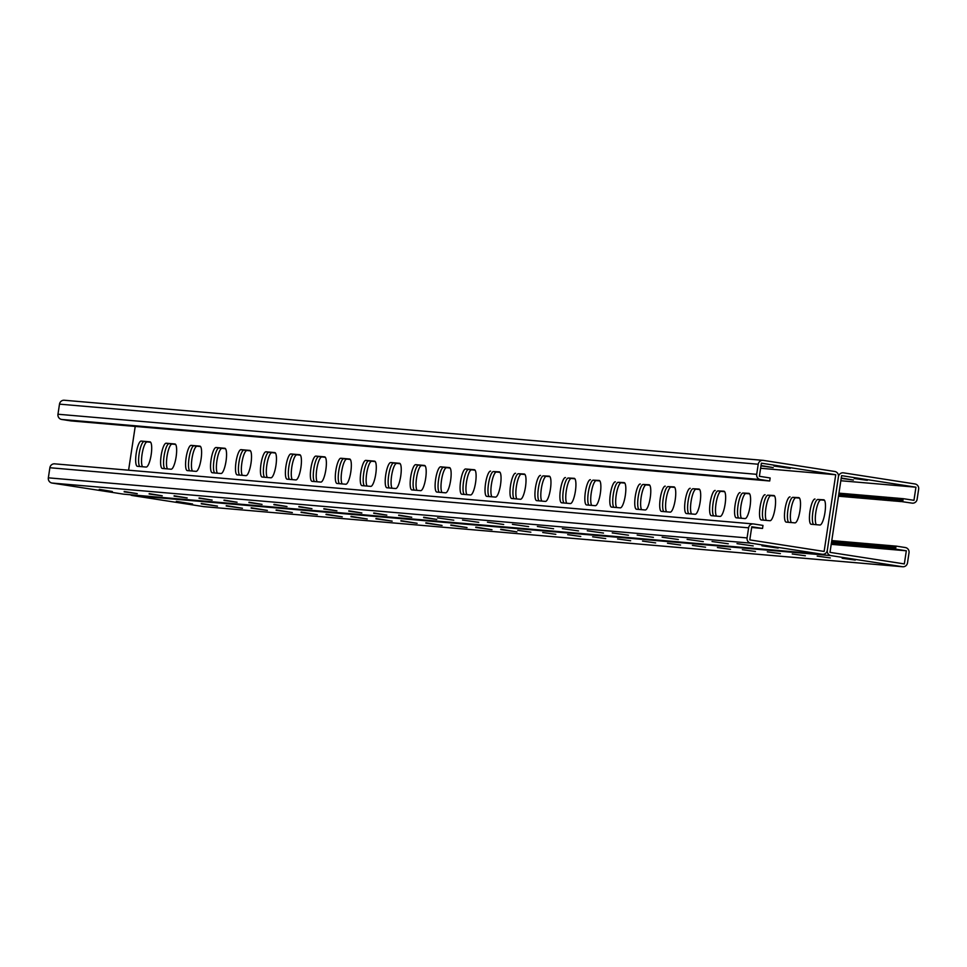 <?xml version="1.0" encoding="UTF-8"?>
<svg xmlns="http://www.w3.org/2000/svg" width="967" height="967" viewBox="0 0 967 967"><rect width="100%" height="100%" fill="white"/><g stroke="black" fill="none" stroke-linecap="round" stroke-linejoin="round"><path stroke-width="1.45" d="M903.19 498.706L901.957 498.549L901.498 501.571L912.038 503.13A4.593 4.46 -85.1 0 0 917.127 499.262L918.65 489.169A4.593 4.46 -85.1 0 0 914.939 483.947L843.526 472.851A4.593 4.46 -85.1 0 0 838.437 476.707L827.293 550.392L838.437 476.707A4.593 4.46 94.9 0 0 834.714 471.473L763.314 460.377A4.593 4.46 94.9 0 0 758.225 464.233L756.69 474.326A4.593 4.46 94.9 0 0 760.413 479.559L769.708 480.998L770.155 477.976L759.397 476.296L761.38 463.181L835.73 474.737L824.126 551.444L749.788 539.888L751.77 526.773L762.528 528.441L751.661 527.474M762.721 460.328L64.584 400.278A4.593 4.46 94.9 0 0 59.495 404.146L57.972 414.239A4.593 4.46 94.9 0 0 61.683 419.46L70.978 420.911L769.708 480.998M149.958 441.822A12.764 3.119 98.8 0 1 150.006 441.834A12.764 3.119 98.8 0 1 151.154 454.816A12.764 3.119 98.8 0 1 146.138 467.061L137.399 466.312A12.764 3.119 98.8 0 1 137.35 466.299A12.764 3.119 98.8 0 1 136.214 453.318A12.764 3.119 98.8 0 1 141.218 441.073L150.054 441.846M174.906 443.974A12.764 3.119 98.8 0 1 174.967 443.974A12.764 3.119 98.8 0 1 176.103 456.968A12.764 3.119 98.8 0 1 171.099 469.213L162.359 468.463A12.764 3.119 98.8 0 1 162.311 468.451A12.764 3.119 98.8 0 1 161.163 455.469A12.764 3.119 98.8 0 1 166.179 443.224L175.015 443.986M449.413 467.581A12.764 3.119 98.8 0 1 449.462 467.593A12.764 3.119 98.8 0 1 450.598 480.575A12.764 3.119 98.8 0 1 445.594 492.819L436.854 492.07A12.764 3.119 98.8 0 1 436.806 492.058A12.764 3.119 98.8 0 1 435.658 479.076A12.764 3.119 98.8 0 1 440.674 466.831L449.51 467.593M474.362 469.732A12.764 3.119 98.8 0 1 474.41 469.732A12.764 3.119 98.8 0 1 475.559 482.726A12.764 3.119 98.8 0 1 470.542 494.959L461.815 494.21A12.764 3.119 98.8 0 1 461.767 494.21A12.764 3.119 98.8 0 1 460.618 481.215A12.764 3.119 98.8 0 1 465.635 468.983L474.471 469.744M424.453 465.441A12.764 3.119 98.8 0 1 424.501 465.441A12.764 3.119 98.8 0 1 425.649 478.423A12.764 3.119 98.8 0 1 420.633 490.668L411.906 489.918A12.764 3.119 98.8 0 1 411.857 489.918A12.764 3.119 98.8 0 1 410.709 476.924A12.764 3.119 98.8 0 1 415.725 464.68L424.561 465.453M399.504 463.29A12.764 3.119 98.8 0 1 399.552 463.302A12.764 3.119 98.8 0 1 400.701 476.284A12.764 3.119 98.8 0 1 395.684 488.528L386.945 487.779A12.764 3.119 98.8 0 1 386.897 487.767A12.764 3.119 98.8 0 1 385.748 474.785A12.764 3.119 98.8 0 1 390.765 462.54L399.601 463.302M374.543 461.138A12.764 3.119 98.8 0 1 374.592 461.15A12.764 3.119 98.8 0 1 375.74 474.132A12.764 3.119 98.8 0 1 370.724 486.377L361.996 485.627A12.764 3.119 98.8 0 1 361.948 485.627A12.764 3.119 98.8 0 1 360.8 472.633A12.764 3.119 98.8 0 1 365.816 460.389L374.652 461.162M349.595 458.999A12.764 3.119 98.8 0 1 349.643 458.999A12.764 3.119 98.8 0 1 350.791 471.993A12.764 3.119 98.8 0 1 345.775 484.237L337.036 483.476A12.764 3.119 98.8 0 1 336.987 483.476A12.764 3.119 98.8 0 1 335.851 470.494A12.764 3.119 98.8 0 1 340.855 458.249L349.691 459.011M324.634 456.847A12.764 3.119 98.8 0 1 324.682 456.859A12.764 3.119 98.8 0 1 325.831 469.841A12.764 3.119 98.8 0 1 320.814 482.086L312.087 481.336A12.764 3.119 98.8 0 1 312.039 481.324A12.764 3.119 98.8 0 1 310.89 468.342A12.764 3.119 98.8 0 1 315.907 456.098L324.743 456.871M299.685 454.708A12.764 3.119 98.8 0 1 299.734 454.708A12.764 3.119 98.8 0 1 300.882 467.702A12.764 3.119 98.8 0 1 295.866 479.934L287.126 479.185A12.764 3.119 98.8 0 1 287.078 479.185A12.764 3.119 98.8 0 1 285.942 466.203A12.764 3.119 98.8 0 1 290.946 453.958L299.782 454.72M274.725 452.556A12.764 3.119 98.8 0 1 274.785 452.568A12.764 3.119 98.8 0 1 275.921 465.55A12.764 3.119 98.8 0 1 270.905 477.795L262.178 477.045A12.764 3.119 98.8 0 1 262.13 477.033A12.764 3.119 98.8 0 1 260.981 464.051A12.764 3.119 98.8 0 1 265.998 451.807L274.833 452.58M249.776 450.417A12.764 3.119 98.8 0 1 249.824 450.417A12.764 3.119 98.8 0 1 250.973 463.398A12.764 3.119 98.8 0 1 245.956 475.643L237.217 474.894A12.764 3.119 98.8 0 1 237.169 474.894A12.764 3.119 98.8 0 1 236.033 461.9A12.764 3.119 98.8 0 1 241.037 449.655L249.873 450.429M224.815 448.265A12.764 3.119 98.8 0 1 224.876 448.277A12.764 3.119 98.8 0 1 226.012 461.259A12.764 3.119 98.8 0 1 220.996 473.504L212.269 472.754A12.764 3.119 98.8 0 1 212.22 472.742A12.764 3.119 98.8 0 1 211.072 459.76A12.764 3.119 98.8 0 1 216.088 447.516L224.924 448.277M199.867 446.125A12.764 3.119 98.8 0 1 199.915 446.125A12.764 3.119 98.8 0 1 201.063 459.107A12.764 3.119 98.8 0 1 196.047 471.352L187.308 470.603A12.764 3.119 98.8 0 1 187.26 470.603A12.764 3.119 98.8 0 1 186.123 457.609A12.764 3.119 98.8 0 1 191.128 445.364L199.964 446.138M128.599 470.204L135.223 426.399M760.618 468.27L835.73 474.737M814.988 499.02A12.764 3.119 -81.2 0 0 809.983 511.265A12.764 3.119 -81.2 0 0 811.12 524.259A12.764 3.119 -81.2 0 0 811.18 524.259L819.907 525.008A12.764 3.119 -81.2 0 0 824.924 512.764A12.764 3.119 -81.2 0 0 823.775 499.782A12.764 3.119 -81.2 0 0 823.727 499.782L817.925 499.48A12.764 3.119 -81.2 0 0 813.078 510.709A12.764 3.119 -81.2 0 0 813.585 524.465A12.764 3.119 98.8 0 1 813.078 510.709A12.764 3.119 98.8 0 1 817.925 499.48L820.862 499.939A12.764 3.119 98.8 0 0 816.1 510.697A12.764 3.119 98.8 0 0 816.329 524.706M790.039 496.881A12.764 3.119 -81.2 0 0 785.023 509.125A12.764 3.119 -81.2 0 0 786.171 522.107A12.764 3.119 -81.2 0 0 786.219 522.12L794.959 522.869A12.764 3.119 -81.2 0 0 799.963 510.624A12.764 3.119 -81.2 0 0 798.827 497.642A12.764 3.119 -81.2 0 0 798.766 497.63L792.976 497.34A12.764 3.119 -81.2 0 0 788.129 508.557A12.764 3.119 -81.2 0 0 788.637 522.325A12.764 3.119 98.8 0 1 788.129 508.557A12.764 3.119 98.8 0 1 792.976 497.34L795.901 497.787A12.764 3.119 98.8 0 0 791.151 508.545A12.764 3.119 98.8 0 0 791.369 522.555M515.544 473.274A12.764 3.119 -81.2 0 0 510.528 485.519A12.764 3.119 -81.2 0 0 511.664 498.501A12.764 3.119 -81.2 0 0 511.724 498.501L520.451 499.262A12.764 3.119 -81.2 0 0 525.468 487.017A12.764 3.119 -81.2 0 0 524.319 474.023L518.469 473.721A12.764 3.119 -81.2 0 0 513.634 484.95A12.764 3.119 -81.2 0 0 514.13 498.718A12.764 3.119 98.8 0 1 513.634 484.95A12.764 3.119 98.8 0 1 518.469 473.721L521.406 474.181A12.764 3.119 98.8 0 0 516.644 484.938A12.764 3.119 98.8 0 0 516.874 498.948M490.583 471.122A12.764 3.119 -81.2 0 0 485.567 483.367A12.764 3.119 -81.2 0 0 486.715 496.349A12.764 3.119 -81.2 0 0 486.764 496.361L495.503 497.111A12.764 3.119 -81.2 0 0 500.507 484.866A12.764 3.119 -81.2 0 0 499.371 471.884A12.764 3.119 -81.2 0 0 499.323 471.872L493.521 471.582A12.764 3.119 -81.2 0 0 488.673 482.799A12.764 3.119 -81.2 0 0 489.181 496.567A12.764 3.119 98.8 0 1 488.673 482.799A12.764 3.119 98.8 0 1 493.521 471.582L496.458 472.041A12.764 3.119 98.8 0 0 491.695 482.799A12.764 3.119 98.8 0 0 491.913 496.796M540.493 475.413A12.764 3.119 -81.2 0 0 535.476 487.658A12.764 3.119 -81.2 0 0 536.625 500.64A12.764 3.119 -81.2 0 0 536.673 500.652L545.412 501.402A12.764 3.119 -81.2 0 0 550.416 489.157A12.764 3.119 -81.2 0 0 549.28 476.175L543.43 475.873A12.764 3.119 -81.2 0 0 538.583 487.102A12.764 3.119 -81.2 0 0 539.09 500.858A12.764 3.119 98.8 0 1 538.583 487.102A12.764 3.119 98.8 0 1 543.43 475.873L546.367 476.332A12.764 3.119 98.8 0 0 541.605 487.09A12.764 3.119 98.8 0 0 541.822 501.099M565.453 477.565A12.764 3.119 -81.2 0 0 560.437 489.81A12.764 3.119 -81.2 0 0 561.573 502.792A12.764 3.119 -81.2 0 0 561.634 502.804L570.361 503.553A12.764 3.119 -81.2 0 0 575.377 491.309A12.764 3.119 -81.2 0 0 574.229 478.314A12.764 3.119 -81.2 0 0 574.18 478.314L568.378 478.024A12.764 3.119 -81.2 0 0 563.531 489.242A12.764 3.119 -81.2 0 0 564.039 503.009A12.764 3.119 98.8 0 1 563.531 489.242A12.764 3.119 98.8 0 1 568.378 478.024L571.316 478.472A12.764 3.119 98.8 0 0 566.553 489.229A12.764 3.119 98.8 0 0 566.783 503.239M590.402 479.705A12.764 3.119 -81.2 0 0 585.386 491.949A12.764 3.119 -81.2 0 0 586.534 504.943A12.764 3.119 -81.2 0 0 586.582 504.943L595.321 505.693A12.764 3.119 -81.2 0 0 600.326 493.448A12.764 3.119 -81.2 0 0 599.189 480.466A12.764 3.119 -81.2 0 0 599.141 480.454L593.339 480.164A12.764 3.119 -81.2 0 0 588.492 491.393A12.764 3.119 -81.2 0 0 589 505.149A12.764 3.119 98.8 0 1 588.492 491.393A12.764 3.119 98.8 0 1 593.339 480.164L596.276 480.623A12.764 3.119 98.8 0 0 591.514 491.381A12.764 3.119 98.8 0 0 591.731 505.39M615.35 481.856A12.764 3.119 -81.2 0 0 610.346 494.101A12.764 3.119 -81.2 0 0 611.482 507.083A12.764 3.119 -81.2 0 0 611.543 507.095L620.27 507.844A12.764 3.119 -81.2 0 0 625.286 495.6A12.764 3.119 -81.2 0 0 624.138 482.618A12.764 3.119 -81.2 0 0 624.09 482.606L618.288 482.315A12.764 3.119 -81.2 0 0 613.441 493.533A12.764 3.119 -81.2 0 0 613.948 507.3A12.764 3.119 98.8 0 1 613.441 493.533A12.764 3.119 98.8 0 1 618.288 482.315L621.225 482.763A12.764 3.119 98.8 0 0 616.462 493.521A12.764 3.119 98.8 0 0 616.692 507.53M640.311 483.996A12.764 3.119 -81.2 0 0 635.295 496.24A12.764 3.119 -81.2 0 0 636.443 509.234A12.764 3.119 -81.2 0 0 636.491 509.234L645.231 509.984A12.764 3.119 -81.2 0 0 650.235 497.739A12.764 3.119 -81.2 0 0 649.099 484.757A12.764 3.119 -81.2 0 0 649.05 484.757L643.248 484.455A12.764 3.119 -81.2 0 0 638.401 495.684A12.764 3.119 -81.2 0 0 638.909 509.44A12.764 3.119 98.8 0 1 638.401 495.684A12.764 3.119 98.8 0 1 643.248 484.455L646.186 484.914A12.764 3.119 98.8 0 0 641.423 495.672A12.764 3.119 98.8 0 0 641.641 509.682M665.26 486.147A12.764 3.119 -81.2 0 0 660.256 498.392A12.764 3.119 -81.2 0 0 661.392 511.374A12.764 3.119 -81.2 0 0 661.452 511.386L670.179 512.135A12.764 3.119 -81.2 0 0 675.196 499.891A12.764 3.119 -81.2 0 0 674.047 486.909A12.764 3.119 -81.2 0 0 673.999 486.897L668.197 486.606A12.764 3.119 -81.2 0 0 663.35 497.824A12.764 3.119 -81.2 0 0 663.858 511.591A12.764 3.119 98.8 0 1 663.35 497.824A12.764 3.119 98.8 0 1 668.197 486.606L671.134 487.066A12.764 3.119 98.8 0 0 666.372 497.824A12.764 3.119 98.8 0 0 666.601 511.821M690.22 488.299A12.764 3.119 -81.2 0 0 685.204 500.543A12.764 3.119 -81.2 0 0 686.352 513.525A12.764 3.119 -81.2 0 0 686.401 513.525L695.14 514.275A12.764 3.119 -81.2 0 0 700.144 502.042A12.764 3.119 -81.2 0 0 699.008 489.048A12.764 3.119 -81.2 0 0 698.96 489.048L693.158 488.746A12.764 3.119 -81.2 0 0 688.311 499.975A12.764 3.119 -81.2 0 0 688.818 513.731A12.764 3.119 98.8 0 1 688.311 499.975A12.764 3.119 98.8 0 1 693.158 488.746L696.095 489.205A12.764 3.119 98.8 0 0 691.332 499.963A12.764 3.119 98.8 0 0 691.55 513.973M715.169 490.438A12.764 3.119 -81.2 0 0 710.165 502.683A12.764 3.119 -81.2 0 0 711.301 515.665A12.764 3.119 -81.2 0 0 711.361 515.677L720.089 516.426A12.764 3.119 -81.2 0 0 725.105 504.182A12.764 3.119 -81.2 0 0 723.957 491.2A12.764 3.119 -81.2 0 0 723.908 491.188L718.106 490.898A12.764 3.119 -81.2 0 0 713.259 502.115A12.764 3.119 -81.2 0 0 713.767 515.882A12.764 3.119 98.8 0 1 713.259 502.115A12.764 3.119 98.8 0 1 718.106 490.898L721.044 491.357A12.764 3.119 98.8 0 0 716.281 502.115A12.764 3.119 98.8 0 0 716.511 516.124M740.13 492.59A12.764 3.119 -81.2 0 0 735.113 504.834A12.764 3.119 -81.2 0 0 736.262 517.816A12.764 3.119 -81.2 0 0 736.31 517.816L745.049 518.578A12.764 3.119 -81.2 0 0 750.054 506.333A12.764 3.119 -81.2 0 0 748.917 493.339A12.764 3.119 -81.2 0 0 748.869 493.339L743.067 493.037A12.764 3.119 -81.2 0 0 738.22 504.266A12.764 3.119 -81.2 0 0 738.728 518.034A12.764 3.119 98.8 0 1 738.22 504.266A12.764 3.119 98.8 0 1 743.067 493.037L746.004 493.496A12.764 3.119 98.8 0 0 741.242 504.254A12.764 3.119 98.8 0 0 741.459 518.264M765.078 494.729A12.764 3.119 -81.2 0 0 760.074 506.974A12.764 3.119 -81.2 0 0 761.21 519.956A12.764 3.119 -81.2 0 0 761.271 519.968L769.998 520.717A12.764 3.119 -81.2 0 0 775.014 508.473A12.764 3.119 -81.2 0 0 773.866 495.491L768.016 495.189A12.764 3.119 -81.2 0 0 763.168 506.418A12.764 3.119 -81.2 0 0 763.676 520.173A12.764 3.119 98.8 0 1 763.168 506.418A12.764 3.119 98.8 0 1 768.016 495.189L770.953 495.648A12.764 3.119 98.8 0 0 766.19 506.406A12.764 3.119 98.8 0 0 766.42 520.415M150.671 442.294L144.156 441.532A12.764 3.119 -81.2 0 0 139.308 452.761A12.764 3.119 -81.2 0 0 139.816 466.517A12.764 3.119 98.8 0 1 139.308 452.761A12.764 3.119 98.8 0 1 144.156 441.532L141.218 441.073M175.631 444.445L169.104 443.684A12.764 3.119 -81.2 0 0 164.269 454.901A12.764 3.119 -81.2 0 0 164.765 468.669A12.764 3.119 98.8 0 1 164.269 454.901A12.764 3.119 98.8 0 1 169.104 443.684L166.179 443.224M450.126 468.052L443.611 467.291A12.764 3.119 -81.2 0 0 438.764 478.508A12.764 3.119 -81.2 0 0 439.272 492.276A12.764 3.119 98.8 0 1 438.764 478.508A12.764 3.119 98.8 0 1 443.611 467.291L440.674 466.831M475.087 470.204L468.56 469.43A12.764 3.119 -81.2 0 0 463.725 480.659A12.764 3.119 -81.2 0 0 464.22 494.415A12.764 3.119 98.8 0 1 463.725 480.659A12.764 3.119 98.8 0 1 468.56 469.43L465.635 468.983M425.178 465.901L418.651 465.139A12.764 3.119 -81.2 0 0 413.816 476.368A12.764 3.119 -81.2 0 0 414.311 490.124A12.764 3.119 98.8 0 1 413.816 476.368A12.764 3.119 98.8 0 1 418.651 465.139L415.725 464.68M400.217 463.761L393.702 463A12.764 3.119 -81.2 0 0 388.855 474.217A12.764 3.119 -81.2 0 0 389.363 487.984A12.764 3.119 98.8 0 1 388.855 474.217A12.764 3.119 98.8 0 1 393.702 463L390.765 462.54M375.269 461.61L368.741 460.848A12.764 3.119 -81.2 0 0 363.906 472.077A12.764 3.119 -81.2 0 0 364.402 485.833A12.764 3.119 98.8 0 1 363.906 472.077A12.764 3.119 98.8 0 1 368.741 460.848L365.816 460.389M350.308 459.47L343.793 458.696A12.764 3.119 -81.2 0 0 338.946 469.926A12.764 3.119 -81.2 0 0 339.453 483.693A12.764 3.119 98.8 0 1 338.946 469.926A12.764 3.119 98.8 0 1 343.793 458.696L340.855 458.249M325.359 457.318L318.832 456.557A12.764 3.119 -81.2 0 0 313.997 467.774A12.764 3.119 -81.2 0 0 314.493 481.542A12.764 3.119 98.8 0 1 313.997 467.774A12.764 3.119 98.8 0 1 318.832 456.557L315.907 456.098M300.399 455.179L293.883 454.405A12.764 3.119 -81.2 0 0 289.036 465.635A12.764 3.119 -81.2 0 0 289.544 479.39A12.764 3.119 98.8 0 1 289.036 465.635A12.764 3.119 98.8 0 1 293.883 454.405L290.946 453.958M275.45 453.027L268.923 452.266A12.764 3.119 -81.2 0 0 264.088 463.483A12.764 3.119 -81.2 0 0 264.583 477.251A12.764 3.119 98.8 0 1 264.088 463.483A12.764 3.119 98.8 0 1 268.923 452.266L265.998 451.807M250.489 450.876L243.974 450.114A12.764 3.119 -81.2 0 0 239.127 461.344A12.764 3.119 -81.2 0 0 239.635 475.099A12.764 3.119 98.8 0 1 239.127 461.344A12.764 3.119 98.8 0 1 243.974 450.114L241.037 449.655M225.541 448.736L219.013 447.975A12.764 3.119 -81.2 0 0 214.178 459.192A12.764 3.119 -81.2 0 0 214.674 472.96A12.764 3.119 98.8 0 1 214.178 459.192A12.764 3.119 98.8 0 1 219.013 447.975L216.088 447.516M200.58 446.585L194.065 445.823A12.764 3.119 -81.2 0 0 189.218 457.053A12.764 3.119 -81.2 0 0 189.725 470.808A12.764 3.119 98.8 0 1 189.218 457.053A12.764 3.119 98.8 0 1 194.065 445.823L191.128 445.364M761.029 465.538L773.189 467.569L760.969 465.889M790.244 468.354L774.011 466.046L790.244 468.354M831.209 544.336L906.321 550.791L895.563 549.123L896.022 546.089L905.317 547.54A4.593 4.46 94.9 0 1 909.028 552.761L907.505 562.854A4.593 4.46 94.9 0 1 902.416 566.722L831.004 555.614A4.593 4.46 94.9 0 1 827.293 550.392A4.593 4.46 -85.1 0 1 822.204 554.248L750.791 543.152A4.593 4.46 -85.1 0 1 747.08 537.918L748.603 527.825A4.593 4.46 -85.1 0 1 753.692 523.969L762.987 525.419L762.528 528.441M124.066 494.21A4.593 4.46 -85.1 0 1 123.474 494.149L52.061 483.053A4.593 4.46 -85.1 0 1 48.35 477.831L49.873 467.738A4.593 4.46 -85.1 0 1 54.962 463.87L753.1 523.921M423.631 517.599L436.721 519.412L423.679 517.248M398.67 515.447L411.761 517.26L398.73 515.109M373.721 513.308L386.812 515.121L373.77 512.957M348.761 511.156L361.851 512.969L348.821 510.806M323.812 509.017L336.903 510.83L323.86 508.666M298.851 506.865L311.954 508.678L298.912 506.515M273.903 504.726L286.994 506.527L273.951 504.375M248.942 502.574L262.045 504.387L249.002 502.224M223.993 500.435L237.084 502.236L224.042 500.084M199.033 498.283L212.136 500.096L199.093 497.932M174.084 496.131L187.175 497.945L174.133 495.793M149.123 493.992L162.226 495.805L149.184 493.641M124.175 491.84L137.266 493.653L124.223 491.49M99.214 489.701L112.317 491.514L99.275 489.35M453.777 520.198L437.543 517.889L453.777 520.198M478.725 522.337L462.504 520.041L478.725 522.337M503.686 524.489L487.453 522.192L503.686 524.489M528.635 526.628L512.413 524.332L528.635 526.628M553.595 528.78L537.362 526.483L553.595 528.78M578.544 530.919L562.323 528.623L578.544 530.919M603.493 533.071L587.271 530.774L603.493 533.071M628.453 535.21L612.232 532.914L628.453 535.21M653.402 537.362L637.18 535.065L653.402 537.362M678.363 539.513L662.141 537.205L678.363 539.513M703.311 541.653L687.09 539.356L703.311 541.653M728.272 543.805L712.05 541.508L728.272 543.805M753.22 545.944L736.999 543.647L753.22 545.944M778.181 548.096L761.96 545.799L778.181 548.096M895.563 549.123L831.318 543.623M832.382 540.674L831.777 540.601M833.627 540.783L832.394 540.626L831.934 543.647M834.884 540.891L833.639 540.734L833.179 543.756M836.129 541L834.884 540.831L834.424 543.865M837.374 541.109L836.129 540.94L835.681 543.974M838.619 541.206L837.386 541.049L836.926 544.083M839.864 541.315L838.631 541.157L838.171 544.191M842.366 541.532L839.876 541.266L839.416 544.288M843.611 541.641L842.378 541.484L841.919 544.506M844.856 541.75L843.623 541.593L843.164 544.614M846.113 541.858L844.868 541.689L844.409 544.723M847.358 541.967L846.113 541.798L845.654 544.832M848.603 542.064L847.358 541.907L846.911 544.941M849.848 542.173L848.615 542.016L848.156 545.05M851.093 542.282L849.86 542.124L849.401 545.158M853.595 542.499L851.105 542.233L850.646 545.255M854.84 542.608L853.607 542.451L853.148 545.473M856.085 542.717L854.852 542.547L854.393 545.581M857.342 542.825L856.097 542.656L855.638 545.69M858.587 542.922L857.342 542.765L856.883 545.799M859.832 543.031L858.587 542.874L858.14 545.908M861.077 543.14L859.844 542.983L859.385 546.017M862.322 543.249L861.089 543.091L860.63 546.113M864.824 543.466L862.334 543.2L861.875 546.222M866.069 543.575L864.836 543.418L864.377 546.44M867.314 543.684L866.081 543.514L865.622 546.548M869.817 543.889L867.326 543.623L866.867 546.657M871.062 543.998L869.817 543.841L869.369 546.875M872.307 544.107L871.074 543.95L870.614 546.971M873.552 544.216L872.319 544.058L871.859 547.08M876.054 544.433L873.564 544.167L873.104 547.189M877.299 544.542L876.066 544.373L875.606 547.407M878.544 544.651L877.311 544.481L876.851 547.515M881.046 544.856L878.556 544.59L878.096 547.624M882.291 544.965L881.046 544.808L880.599 547.83M883.536 545.074L882.303 544.917L881.844 547.938M884.781 545.183L883.548 545.025L883.089 548.047M886.038 545.291L884.793 545.134L884.334 548.156M887.283 545.4L886.038 545.231L885.579 548.265M888.528 545.509L887.295 545.34L886.836 548.374M889.773 545.606L888.54 545.448L888.081 548.482M892.275 545.823L889.785 545.557L889.326 548.591M893.52 545.932L892.275 545.775L891.828 548.797M894.765 546.041L893.532 545.884L893.073 548.905M896.022 546.15L894.777 545.992L894.318 549.014M147.093 441.992A12.764 3.119 -81.2 0 0 142.33 452.749A12.764 3.119 -81.2 0 0 142.548 466.759M172.041 444.131A12.764 3.119 -81.2 0 0 167.279 454.889A12.764 3.119 -81.2 0 0 167.509 468.898M446.549 467.738A12.764 3.119 -81.2 0 0 441.786 478.508A12.764 3.119 -81.2 0 0 442.004 492.505M471.497 469.889A12.764 3.119 -81.2 0 0 466.735 480.647A12.764 3.119 -81.2 0 0 466.964 494.657M421.588 465.598A12.764 3.119 -81.2 0 0 416.825 476.356A12.764 3.119 -81.2 0 0 417.055 490.366M396.639 463.447A12.764 3.119 -81.2 0 0 391.877 474.205A12.764 3.119 -81.2 0 0 392.094 488.214M371.679 461.307A12.764 3.119 -81.2 0 0 366.916 472.065A12.764 3.119 -81.2 0 0 367.146 486.075M346.73 459.156A12.764 3.119 -81.2 0 0 341.967 469.914A12.764 3.119 -81.2 0 0 342.185 483.923M321.769 457.016A12.764 3.119 -81.2 0 0 317.007 467.774A12.764 3.119 -81.2 0 0 317.236 481.784M296.821 454.865A12.764 3.119 -81.2 0 0 292.058 465.623A12.764 3.119 -81.2 0 0 292.276 479.632M271.86 452.725A12.764 3.119 -81.2 0 0 267.097 463.483A12.764 3.119 -81.2 0 0 267.327 477.48M246.911 450.574A12.764 3.119 -81.2 0 0 242.149 461.332A12.764 3.119 -81.2 0 0 242.366 475.341M221.951 448.422A12.764 3.119 -81.2 0 0 217.188 459.18A12.764 3.119 -81.2 0 0 217.418 473.189M197.002 446.283A12.764 3.119 -81.2 0 0 192.24 457.04A12.764 3.119 -81.2 0 0 192.457 471.05M906.321 550.791L904.338 563.918L830 552.362L841.604 475.643L915.942 487.199L913.96 500.326L903.202 498.658L902.743 501.68M824.452 500.241L820.862 499.939M799.491 498.102L795.901 497.787M524.996 474.495L521.406 474.181M500.036 472.343L496.458 472.041M549.945 476.634L546.367 476.332M574.906 478.786L571.316 478.472M599.854 480.925L596.276 480.623M624.815 483.077L621.225 482.763M649.764 485.216L646.186 484.914M674.724 487.368L671.134 487.066M699.673 489.52L696.095 489.205M724.634 491.659L721.044 491.357M749.582 493.811L746.004 493.496M774.543 495.95L770.953 495.648M130.412 494.766A4.593 4.46 94.9 0 0 132.286 495.527L203.686 506.623A4.593 4.46 94.9 0 0 204.279 506.672M500.713 529.578L516.934 531.874L500.761 529.251M475.752 527.438L491.985 529.735L475.8 527.1M450.803 525.286L467.025 527.583L450.852 524.96M425.843 523.147L442.076 525.444L425.891 522.809M400.894 520.995L417.115 523.292L400.942 520.669M375.933 518.844L392.167 521.153L375.994 518.517M350.985 516.704L367.206 519.001L351.033 516.378M326.024 514.553L342.258 516.849L326.084 514.226M301.075 512.413L317.297 514.71L301.124 512.075M276.115 510.262L292.348 512.558L276.175 509.935M251.166 508.122L267.388 510.419L251.215 507.784M226.205 505.971L242.439 508.267L226.266 505.644M201.257 503.831L217.478 506.128L201.305 503.493M176.296 501.68L192.53 503.976L176.357 501.353M530.859 532.176L517.756 530.363L530.859 532.176M555.807 534.316L542.717 532.503L555.807 534.316M580.768 536.467L567.665 534.654L580.768 536.467M605.717 538.607L592.626 536.806L605.717 538.607M630.677 540.758L617.575 538.945L630.677 540.758M655.626 542.91L642.535 541.097L655.626 542.91M680.587 545.05L667.484 543.236L680.587 545.05M705.535 547.201L692.445 545.388L705.535 547.201M730.496 549.341L717.393 547.527L730.496 549.341M755.445 551.492L742.354 549.679L755.445 551.492M780.405 553.632L767.302 551.831L780.405 553.632M805.354 555.783L792.263 553.97L805.354 555.783M830.315 557.923L817.212 556.122L830.315 557.923M855.263 560.074L842.172 558.261L855.263 560.074M839.561 493.23L838.957 493.158M840.807 493.339L839.561 493.182L839.501 496.313L838.498 496.18M842.052 493.448L840.819 493.291L840.746 496.422L839.102 496.204M843.297 493.557L842.064 493.4L841.991 496.53L840.359 496.313M844.554 493.666L843.309 493.496L843.236 496.627L841.604 496.422M845.799 493.762L844.554 493.605L844.493 496.736L842.849 496.53M847.044 493.871L845.799 493.714L845.738 496.845L844.094 496.639M849.534 494.089L847.056 493.823L846.983 496.953L845.351 496.748M850.791 494.197L849.546 494.04L849.473 497.171L846.596 496.857M852.036 494.306L850.791 494.149L850.73 497.28L849.086 497.062M853.281 494.415L852.048 494.258L851.975 497.389L850.331 497.171M854.526 494.524L853.293 494.355L853.22 497.497L851.589 497.28M855.783 494.633L854.538 494.463L854.465 497.594L852.834 497.389M857.028 494.729L855.783 494.572L855.722 497.703L854.079 497.497M858.273 494.838L857.028 494.681L856.967 497.812L855.324 497.606M860.763 495.056L858.285 494.79L858.212 497.92L856.581 497.715M862.02 495.164L860.775 495.007L860.703 498.138L857.826 497.812M863.265 495.273L862.02 495.116L861.96 498.247L860.316 498.029M864.51 495.382L863.277 495.213L863.205 498.356L861.561 498.138M865.755 495.491L864.522 495.322L864.45 498.452L862.818 498.247M867.012 495.587L865.767 495.43L865.695 498.561L864.063 498.356M868.257 495.696L867.012 495.539L866.952 498.67L865.308 498.464M869.502 495.805L868.257 495.648L868.197 498.779L866.553 498.573M870.747 495.914L869.514 495.757L869.442 498.887L867.81 498.67M871.992 496.023L870.759 495.866L870.687 498.996L869.055 498.779M873.249 496.131L872.004 495.974L871.932 499.105L870.3 498.887M874.494 496.24L873.249 496.071L873.189 499.214L871.545 498.996M875.739 496.349L874.506 496.18L874.434 499.31L872.79 499.105M876.984 496.446L875.751 496.289L875.679 499.419L874.047 499.214M878.241 496.555L876.996 496.397L876.924 499.528L875.292 499.323M879.486 496.663L878.241 496.506L878.181 499.637L876.537 499.431M880.732 496.772L879.486 496.615L879.426 499.746L877.782 499.528M883.234 496.99L880.744 496.724L880.671 499.854L879.039 499.637M884.479 497.098L883.234 496.929L883.161 500.072L880.284 499.746M885.724 497.207L884.479 497.038L884.418 500.169L882.774 499.963M888.214 497.413L885.736 497.147L885.663 500.277L884.031 500.072M889.471 497.522L888.226 497.364L888.153 500.495L885.276 500.181M890.716 497.63L889.471 497.473L889.41 500.604L887.766 500.398M891.961 497.739L890.728 497.582L890.655 500.713L889.011 500.495M894.463 497.957L891.973 497.691L891.9 500.821L890.269 500.604M895.708 498.065L894.463 497.896L894.39 501.039L891.514 500.713M896.953 498.162L895.708 498.005L895.647 501.136L894.004 500.93M899.443 498.38L896.965 498.114L896.893 501.244L895.261 501.039M900.7 498.488L899.455 498.331L899.383 501.462L896.506 501.148M901.945 498.597L900.7 498.44L900.64 501.571L898.996 501.353M901.498 501.571L900.241 501.462M840.831 480.744L915.942 487.199M841.193 478.363L853.402 480.031L841.242 478.012M867.326 480.333L854.236 478.52L867.326 480.333M890.571 548.688L891.03 545.666M879.341 547.733L879.801 544.699M874.349 547.298L874.809 544.276M868.112 546.766L868.571 543.732M863.12 546.331L863.579 543.309M851.891 545.364L852.35 542.342M840.661 544.397L841.121 541.375M898.21 498.223L897.751 501.257M893.218 497.8L892.759 500.821M886.981 497.256L886.521 500.29M881.989 496.833L881.529 499.854M859.53 494.899L859.071 497.92M848.301 493.932L847.841 496.953M760.413 479.559L61.683 419.46M758.225 464.233L59.495 404.146M756.69 474.326L57.972 414.239M822.204 554.248L123.474 494.149M750.791 543.152L52.061 483.053M747.08 537.918L48.35 477.831M748.603 527.825L49.873 467.738M831.004 555.614L132.286 495.527M902.416 566.722L203.686 506.623M763.011 460.34L64.293 400.241M822.494 554.284L123.764 494.185M753.402 523.933L54.672 463.846M902.707 566.759L203.989 506.66"/></g></svg>
